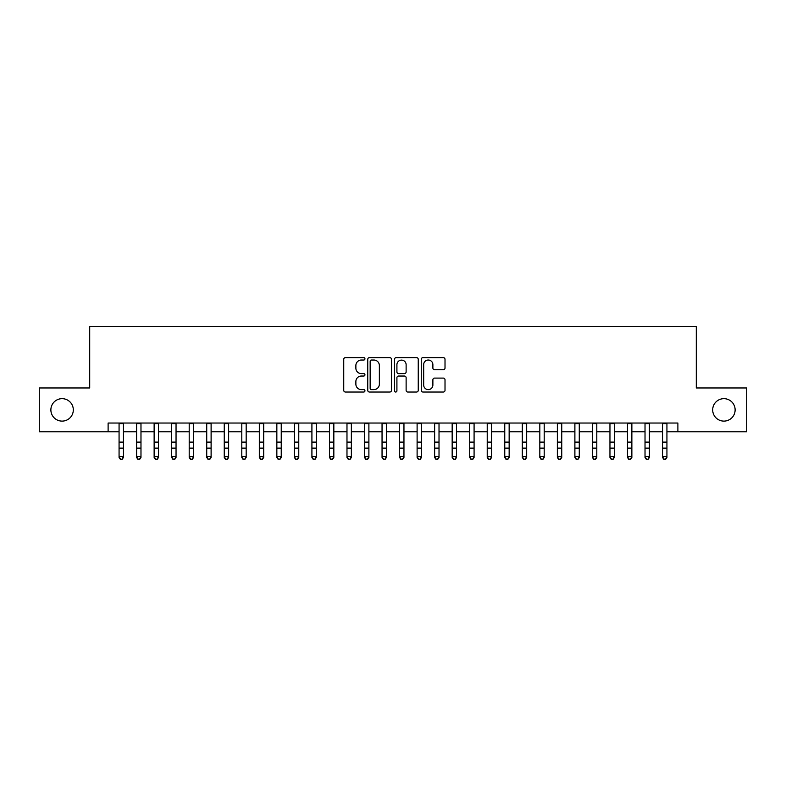 <?xml version="1.0" encoding="UTF-8"?>
<svg xmlns="http://www.w3.org/2000/svg" width="786" height="786" viewBox="0 0 786 786"><rect width="100%" height="100%" fill="white"/><g stroke="black" fill="none" stroke-linecap="round" stroke-linejoin="round"><path stroke-width="1.18" d="M364.95 358.819A1.208 1.208 0 0 0 363.741 357.62L345.457 357.62A1.719 1.719 0 0 0 343.737 359.34L343.737 390.318A1.719 1.719 0 0 0 345.457 392.037L363.741 392.037A1.208 1.208 0 0 0 364.95 390.829A1.208 1.208 0 0 0 363.741 389.62L361.383 389.62A5.502 5.502 0 0 1 355.871 384.118L355.871 381.534A5.502 5.502 0 0 1 361.383 376.032L363.741 376.032A1.208 1.208 0 0 0 364.95 374.824A1.208 1.208 0 0 0 363.741 373.625L361.383 373.625A5.502 5.502 0 0 1 355.871 368.113L355.871 365.529A5.502 5.502 0 0 1 361.383 360.027L363.741 360.027A1.208 1.208 0 0 0 364.95 358.819M712.686 409.889A11.22 11.22 0 0 0 723.906 421.109A11.22 11.22 0 0 0 735.126 409.889A11.22 11.22 0 0 0 723.906 398.669A11.22 11.22 0 0 0 712.686 409.889M50.874 409.889A11.22 11.22 0 0 0 62.094 421.109A11.22 11.22 0 0 0 73.314 409.889A11.22 11.22 0 0 0 62.094 398.669A11.22 11.22 0 0 0 50.874 409.889M443.294 369.744A1.719 1.719 0 0 0 445.014 368.025L445.014 359.34A1.719 1.719 0 0 0 443.294 357.62L422.986 357.62A1.719 1.719 0 0 0 421.267 359.34L421.267 390.318A1.719 1.719 0 0 0 422.986 392.037L443.294 392.037A1.719 1.719 0 0 0 445.014 390.318L445.014 379.815A1.719 1.719 0 0 0 443.294 378.095L434.599 378.095A1.719 1.719 0 0 0 432.88 379.815L432.88 385.022A4.608 4.608 0 0 1 428.282 389.62A4.608 4.608 0 0 1 423.674 385.022L423.674 364.625A4.608 4.608 0 0 1 428.282 360.027A4.608 4.608 0 0 1 432.88 364.625L432.88 368.025A1.719 1.719 0 0 0 434.599 369.744L443.294 369.744M108.114 431.799L39.3 431.799L39.3 387.97L89.702 387.97L89.702 326.612L696.298 326.612L696.298 387.97L746.7 387.97L746.7 431.799L677.886 431.799L677.886 423.035L108.114 423.035L108.114 431.799L119.069 431.799M391.497 359.34A1.719 1.719 0 0 0 389.777 357.62L369.469 357.62A1.719 1.719 0 0 0 367.75 359.34L367.75 390.318A1.719 1.719 0 0 0 369.469 392.037L389.777 392.037A1.719 1.719 0 0 0 391.497 390.318L391.497 359.34M396.223 357.62L416.531 357.62A1.719 1.719 0 0 1 418.25 359.34L418.25 390.318A1.719 1.719 0 0 1 416.531 392.037L407.846 392.037A1.719 1.719 0 0 1 406.126 390.318L406.126 377.752A1.719 1.719 0 0 0 404.397 376.032L398.64 376.032A1.719 1.719 0 0 0 396.91 377.752L396.91 390.829A1.208 1.208 0 0 1 395.712 392.037A1.208 1.208 0 0 1 394.503 390.829L394.503 359.34A1.719 1.719 0 0 1 396.223 357.62M123.451 431.799L136.597 431.799M140.979 431.799L154.135 431.799M158.517 431.799L171.662 431.799M176.044 431.799L189.2 431.799M193.582 431.799L206.728 431.799M211.11 431.799L224.256 431.799M228.638 431.799L241.793 431.799M246.175 431.799L259.321 431.799M263.703 431.799L276.849 431.799M281.241 431.799L294.386 431.799M298.768 431.799L311.914 431.799M316.296 431.799L329.452 431.799M333.834 431.799L346.98 431.799M351.362 431.799L364.507 431.799M368.889 431.799L382.045 431.799M386.427 431.799L399.573 431.799M403.955 431.799L417.111 431.799M421.493 431.799L434.638 431.799M439.02 431.799L452.166 431.799M456.548 431.799L469.704 431.799M474.086 431.799L487.232 431.799M491.614 431.799L504.759 431.799M509.151 431.799L522.297 431.799M526.679 431.799L539.825 431.799M544.207 431.799L557.362 431.799M561.744 431.799L574.89 431.799M579.272 431.799L592.418 431.799M596.8 431.799L609.956 431.799M614.338 431.799L627.483 431.799M631.865 431.799L645.021 431.799M649.403 431.799L662.549 431.799M666.931 431.799L677.886 431.799M371.356 360.027A1.208 1.208 0 0 0 370.157 361.236L370.157 388.422A1.208 1.208 0 0 0 371.356 389.62L373.851 389.62A5.502 5.502 0 0 0 379.363 384.118L379.363 365.529A5.502 5.502 0 0 0 373.851 360.027L371.356 360.027M406.126 364.714A4.608 4.608 0 0 0 401.518 360.116A4.608 4.608 0 0 0 396.91 364.714L396.91 371.896A1.719 1.719 0 0 0 398.64 373.625L404.397 373.625A1.719 1.719 0 0 0 406.126 371.896L406.126 364.714M123.451 423.035L123.451 457.452L122.135 459.388L120.386 458.995L122.135 459.388M119.069 423.035L119.069 456.479L123.451 456.479L122.135 458.995M120.386 459.388L119.069 457.452L119.069 456.479L120.386 458.995M140.979 423.035L140.979 457.452L139.672 459.388L137.914 458.995L139.672 459.388M136.597 423.035L136.597 456.479L140.979 456.479L139.672 458.995M137.914 459.388L136.597 457.452L136.597 456.479L137.914 458.995M158.517 423.035L158.517 457.452L157.2 459.388L155.451 458.995L157.2 459.388M154.135 423.035L154.135 456.479L158.517 456.479L157.2 458.995M155.451 459.388L154.135 457.452L154.135 456.479L155.451 458.995M176.044 423.035L176.044 457.452L174.728 459.388L172.979 458.995L174.728 459.388M171.662 423.035L171.662 456.479L176.044 456.479L174.728 458.995M172.979 459.388L171.662 457.452L171.662 456.479L172.979 458.995M193.582 423.035L193.582 457.452L192.265 459.388L190.507 458.995L192.265 459.388M189.2 423.035L189.2 456.479L193.582 456.479L192.265 458.995M190.507 459.388L189.2 457.452L189.2 456.479L190.507 458.995M211.11 423.035L211.11 457.452L209.793 459.388L208.044 458.995L209.793 459.388M206.728 423.035L206.728 456.479L211.11 456.479L209.793 458.995M208.044 459.388L206.728 457.452L206.728 456.479L208.044 458.995M228.638 423.035L228.638 457.452L227.331 459.388L225.572 458.995L227.331 459.388M224.256 423.035L224.256 456.479L228.638 456.479L227.331 458.995M225.572 459.388L224.256 457.452L224.256 456.479L225.572 458.995M246.175 423.035L246.175 457.452L244.859 459.388L243.1 458.995L244.859 459.388M241.793 423.035L241.793 456.479L246.175 456.479L244.859 458.995M243.1 459.388L241.793 457.452L241.793 456.479L243.1 458.995M263.703 423.035L263.703 457.452L262.386 459.388L260.638 458.995L262.386 459.388M259.321 423.035L259.321 456.479L263.703 456.479L262.386 458.995M260.638 459.388L259.321 457.452L259.321 456.479L260.638 458.995M281.241 423.035L281.241 457.452L279.924 459.388L278.165 458.995L279.924 459.388M276.849 423.035L276.849 456.479L281.241 456.479L279.924 458.995M278.165 459.388L276.849 457.452L276.849 456.479L278.165 458.995M298.768 423.035L298.768 457.452L297.452 459.388L295.703 458.995L297.452 459.388M294.386 423.035L294.386 456.479L298.768 456.479L297.452 458.995M295.703 459.388L294.386 457.452L294.386 456.479L295.703 458.995M316.296 423.035L316.296 457.452L314.98 459.388L313.231 458.995L314.98 459.388M311.914 423.035L311.914 456.479L316.296 456.479L314.98 458.995M313.231 459.388L311.914 457.452L311.914 456.479L313.231 458.995M333.834 423.035L333.834 457.452L332.517 459.388L330.759 458.995L332.517 459.388M329.452 423.035L329.452 456.479L333.834 456.479L332.517 458.995M330.759 459.388L329.452 457.452L329.452 456.479L330.759 458.995M351.362 423.035L351.362 457.452L350.045 459.388L348.296 458.995L350.045 459.388M346.98 423.035L346.98 456.479L351.362 456.479L350.045 458.995M348.296 459.388L346.98 457.452L346.98 456.479L348.296 458.995M368.889 423.035L368.889 457.452L367.583 459.388L365.824 458.995L367.583 459.388M364.507 423.035L364.507 456.479L368.889 456.479L367.583 458.995M365.824 459.388L364.507 457.452L364.507 456.479L365.824 458.995M386.427 423.035L386.427 457.452L385.111 459.388L383.362 458.995L385.111 459.388M382.045 423.035L382.045 456.479L386.427 456.479L385.111 458.995M383.362 459.388L382.045 457.452L382.045 456.479L383.362 458.995M403.955 423.035L403.955 457.452L402.638 459.388L400.889 458.995L402.638 459.388M399.573 423.035L399.573 456.479L403.955 456.479L402.638 458.995M400.889 459.388L399.573 457.452L399.573 456.479L400.889 458.995M421.493 423.035L421.493 457.452L420.176 459.388L418.417 458.995L420.176 459.388M417.111 423.035L417.111 456.479L421.493 456.479L420.176 458.995M418.417 459.388L417.111 457.452L417.111 456.479L418.417 458.995M439.02 423.035L439.02 457.452L437.704 459.388L435.955 458.995L437.704 459.388M434.638 423.035L434.638 456.479L439.02 456.479L437.704 458.995M435.955 459.388L434.638 457.452L434.638 456.479L435.955 458.995M456.548 423.035L456.548 457.452L455.241 459.388L453.483 458.995L455.241 459.388M452.166 423.035L452.166 456.479L456.548 456.479L455.241 458.995M453.483 459.388L452.166 457.452L452.166 456.479L453.483 458.995M474.086 423.035L474.086 457.452L472.769 459.388L471.02 458.995L472.769 459.388M469.704 423.035L469.704 456.479L474.086 456.479L472.769 458.995M471.02 459.388L469.704 457.452L469.704 456.479L471.02 458.995M491.614 423.035L491.614 457.452L490.297 459.388L488.548 458.995L490.297 459.388M487.232 423.035L487.232 456.479L491.614 456.479L490.297 458.995M488.548 459.388L487.232 457.452L487.232 456.479L488.548 458.995M509.151 423.035L509.151 457.452L507.835 459.388L506.076 458.995L507.835 459.388M504.759 423.035L504.759 456.479L509.151 456.479L507.835 458.995M506.076 459.388L504.759 457.452L504.759 456.479L506.076 458.995M526.679 423.035L526.679 457.452L525.362 459.388L523.614 458.995L525.362 459.388M522.297 423.035L522.297 456.479L526.679 456.479L525.362 458.995M523.614 459.388L522.297 457.452L522.297 456.479L523.614 458.995M544.207 423.035L544.207 457.452L542.9 459.388L541.141 458.995L542.9 459.388M539.825 423.035L539.825 456.479L544.207 456.479L542.9 458.995M541.141 459.388L539.825 457.452L539.825 456.479L541.141 458.995M561.744 423.035L561.744 457.452L560.428 459.388L558.669 458.995L560.428 459.388M557.362 423.035L557.362 456.479L561.744 456.479L560.428 458.995M558.669 459.388L557.362 457.452L557.362 456.479L558.669 458.995M579.272 423.035L579.272 457.452L577.956 459.388L576.207 458.995L577.956 459.388M574.89 423.035L574.89 456.479L579.272 456.479L577.956 458.995M576.207 459.388L574.89 457.452L574.89 456.479L576.207 458.995M596.8 423.035L596.8 457.452L595.493 459.388L593.735 458.995L595.493 459.388M592.418 423.035L592.418 456.479L596.8 456.479L595.493 458.995M593.735 459.388L592.418 457.452L592.418 456.479L593.735 458.995M614.338 423.035L614.338 457.452L613.021 459.388L611.272 458.995L613.021 459.388M609.956 423.035L609.956 456.479L614.338 456.479L613.021 458.995M611.272 459.388L609.956 457.452L609.956 456.479L611.272 458.995M631.865 423.035L631.865 457.452L630.549 459.388L628.8 458.995L630.549 459.388M627.483 423.035L627.483 456.479L631.865 456.479L630.549 458.995M628.8 459.388L627.483 457.452L627.483 456.479L628.8 458.995M649.403 423.035L649.403 457.452L648.086 459.388L646.328 458.995L648.086 459.388M645.021 423.035L645.021 456.479L649.403 456.479L648.086 458.995M646.328 459.388L645.021 457.452L645.021 456.479L646.328 458.995M666.931 423.035L666.931 457.452L665.614 459.388L663.865 458.995L665.614 459.388M662.549 423.035L662.549 456.479L666.931 456.479L665.614 458.995M663.865 459.388L662.549 457.452L662.549 456.479L663.865 458.995M123.451 442.115L119.069 442.115M123.451 448.128L119.069 448.128M123.451 423.605L119.069 423.605M140.979 442.115L136.597 442.115M140.979 448.128L136.597 448.128M140.979 423.605L136.597 423.605M158.517 442.115L154.135 442.115M158.517 448.128L154.135 448.128M158.517 423.605L154.135 423.605M176.044 442.115L171.662 442.115M176.044 448.128L171.662 448.128M176.044 423.605L171.662 423.605M193.582 442.115L189.2 442.115M193.582 448.128L189.2 448.128M193.582 423.605L189.2 423.605M211.11 442.115L206.728 442.115M211.11 448.128L206.728 448.128M211.11 423.605L206.728 423.605M228.638 442.115L224.256 442.115M228.638 448.128L224.256 448.128M228.638 423.605L224.256 423.605M246.175 442.115L241.793 442.115M246.175 448.128L241.793 448.128M246.175 423.605L241.793 423.605M263.703 442.115L259.321 442.115M263.703 448.128L259.321 448.128M263.703 423.605L259.321 423.605M281.241 442.115L276.849 442.115M281.241 448.128L276.849 448.128M281.241 423.605L276.849 423.605M298.768 442.115L294.386 442.115M298.768 448.128L294.386 448.128M298.768 423.605L294.386 423.605M316.296 442.115L311.914 442.115M316.296 448.128L311.914 448.128M316.296 423.605L311.914 423.605M333.834 442.115L329.452 442.115M333.834 448.128L329.452 448.128M333.834 423.605L329.452 423.605M351.362 442.115L346.98 442.115M351.362 448.128L346.98 448.128M351.362 423.605L346.98 423.605M368.889 442.115L364.507 442.115M368.889 448.128L364.507 448.128M368.889 423.605L364.507 423.605M386.427 442.115L382.045 442.115M386.427 448.128L382.045 448.128M386.427 423.605L382.045 423.605M403.955 442.115L399.573 442.115M403.955 448.128L399.573 448.128M403.955 423.605L399.573 423.605M421.493 442.115L417.111 442.115M421.493 448.128L417.111 448.128M421.493 423.605L417.111 423.605M439.02 442.115L434.638 442.115M439.02 448.128L434.638 448.128M439.02 423.605L434.638 423.605M456.548 442.115L452.166 442.115M456.548 448.128L452.166 448.128M456.548 423.605L452.166 423.605M474.086 442.115L469.704 442.115M474.086 448.128L469.704 448.128M474.086 423.605L469.704 423.605M491.614 442.115L487.232 442.115M491.614 448.128L487.232 448.128M491.614 423.605L487.232 423.605M509.151 442.115L504.759 442.115M509.151 448.128L504.759 448.128M509.151 423.605L504.759 423.605M526.679 442.115L522.297 442.115M526.679 448.128L522.297 448.128M526.679 423.605L522.297 423.605M544.207 442.115L539.825 442.115M544.207 448.128L539.825 448.128M544.207 423.605L539.825 423.605M561.744 442.115L557.362 442.115M561.744 448.128L557.362 448.128M561.744 423.605L557.362 423.605M579.272 442.115L574.89 442.115M579.272 448.128L574.89 448.128M579.272 423.605L574.89 423.605M596.8 442.115L592.418 442.115M596.8 448.128L592.418 448.128M596.8 423.605L592.418 423.605M614.338 442.115L609.956 442.115M614.338 448.128L609.956 448.128M614.338 423.605L609.956 423.605M631.865 442.115L627.483 442.115M631.865 448.128L627.483 448.128M631.865 423.605L627.483 423.605M649.403 442.115L645.021 442.115M649.403 448.128L645.021 448.128M649.403 423.605L645.021 423.605M666.931 442.115L662.549 442.115M666.931 448.128L662.549 448.128M666.931 423.605L662.549 423.605"/></g></svg>
